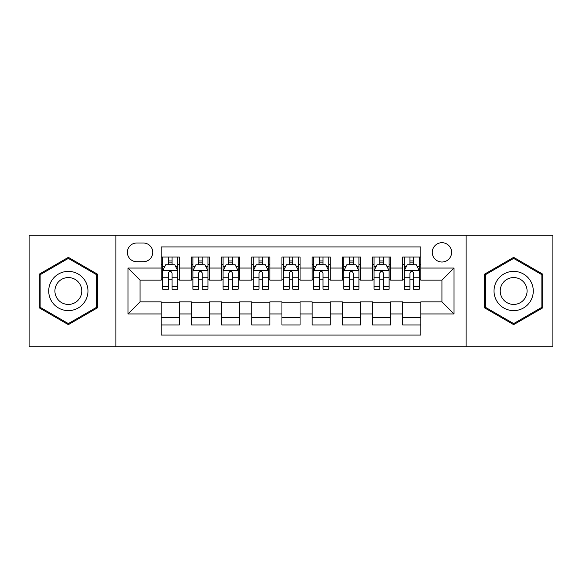 <?xml version="1.0" encoding="UTF-8"?>
<svg xmlns="http://www.w3.org/2000/svg" width="582" height="582" viewBox="0 0 582 582"><rect width="100%" height="100%" fill="white"/><g stroke="black" fill="none" stroke-linecap="round" stroke-linejoin="round"><path stroke-width="0.87" d="M441.949 242.694A9.661 9.661 0 0 0 432.288 252.355A9.661 9.661 0 0 0 441.949 262.016A9.661 9.661 0 0 0 451.61 252.355A9.661 9.661 0 0 0 441.949 242.694M466.102 346.85L552.9 346.85L552.9 235.15L466.102 235.15L466.102 346.85L115.898 346.85L115.898 235.15L29.1 235.15L29.1 346.85L115.898 346.85M420.815 257.033L402.7 257.033L402.7 268.055L390.631 268.055L390.631 280.131L402.7 280.131L402.7 268.055M390.631 268.055L390.631 257.033L372.516 257.033L372.516 268.055L360.44 268.055L360.44 280.131L372.516 280.131L372.516 268.055M360.44 268.055L360.44 257.033L342.325 257.033L342.325 268.055L330.249 268.055L330.249 280.131L342.325 280.131L342.325 268.055M330.249 268.055L330.249 257.033L312.134 257.033L312.134 268.055L300.057 268.055L300.057 280.131L312.134 280.131L312.134 268.055M300.057 268.055L300.057 257.033L281.943 257.033L281.943 268.055L269.866 268.055L269.866 280.131L281.943 280.131L281.943 268.055M269.866 268.055L269.866 257.033L251.751 257.033L251.751 268.055L239.675 268.055L239.675 280.131L251.751 280.131L251.751 268.055M239.675 268.055L239.675 257.033L221.56 257.033L221.56 268.055L209.484 268.055L209.484 280.131L221.56 280.131L221.56 268.055M209.484 268.055L209.484 257.033L191.369 257.033L191.369 280.131L179.3 280.131L179.3 257.033L161.185 257.033M161.185 324.967L179.3 324.967L179.3 301.869L191.369 301.869L191.369 324.967L209.484 324.967L209.484 301.869L221.56 301.869L221.56 313.945L209.484 313.945M221.56 313.945L221.56 324.967L239.675 324.967L239.675 301.869L251.751 301.869L251.751 313.945L239.675 313.945M251.751 313.945L251.751 324.967L269.866 324.967L269.866 301.869L281.943 301.869L281.943 313.945L269.866 313.945M281.943 313.945L281.943 324.967L300.057 324.967L300.057 301.869L312.134 301.869L312.134 313.945L300.057 313.945M312.134 313.945L312.134 324.967L330.249 324.967L330.249 301.869L342.325 301.869L342.325 313.945L330.249 313.945M342.325 313.945L342.325 324.967L360.44 324.967L360.44 301.869L372.516 301.869L372.516 313.945L360.44 313.945M372.516 313.945L372.516 324.967L390.631 324.967L390.631 301.869L402.7 301.869L402.7 313.945L390.631 313.945M136.726 261.718L143.368 261.718A9.356 9.356 0 0 0 152.731 252.355A9.356 9.356 0 0 0 143.368 243L136.726 243A9.356 9.356 0 0 0 127.371 252.355A9.356 9.356 0 0 0 136.726 261.718M466.102 235.15L115.898 235.15M420.815 268.055L420.815 246.921L161.185 246.921L161.185 280.131L140.051 280.131L140.051 301.869L161.185 301.869L161.185 335.079L420.815 335.079L420.815 301.869L441.949 301.869L441.949 280.131L420.815 280.131L420.815 268.055L454.025 268.055L454.025 313.945L420.815 313.945M161.185 313.945L127.975 313.945L127.975 268.055L161.185 268.055M402.7 313.945L402.7 324.967L420.815 324.967M161.185 264.584L162.691 264.584M168.431 264.584L172.054 264.584M177.786 264.584L179.3 264.584M161.185 279.833L162.691 279.833M168.431 279.833L172.054 279.833M177.786 279.833L179.3 279.833M161.185 302.167L179.3 302.167M161.185 317.416L179.3 317.416M191.369 279.833L192.882 279.833M198.615 279.833L202.238 279.833M207.978 279.833L209.484 279.833M191.369 264.584L192.882 264.584M198.615 264.584L202.238 264.584M207.978 264.584L209.484 264.584M191.369 302.167L209.484 302.167M191.369 317.416L209.484 317.416M221.56 302.167L239.675 302.167M221.56 317.416L239.675 317.416M221.56 264.584L223.073 264.584M228.806 264.584L232.429 264.584M238.169 264.584L239.675 264.584M221.56 279.833L223.073 279.833M228.806 279.833L232.429 279.833M238.169 279.833L239.675 279.833M251.751 302.167L269.866 302.167M251.751 317.416L269.866 317.416M251.751 264.584L253.265 264.584M258.997 264.584L262.62 264.584M268.36 264.584L269.866 264.584M251.751 279.833L253.265 279.833M258.997 279.833L262.62 279.833M268.36 279.833L269.866 279.833M281.943 302.167L300.057 302.167M281.943 317.416L300.057 317.416M281.943 264.584L283.456 264.584M289.189 264.584L292.811 264.584M298.544 264.584L300.057 264.584M281.943 279.833L283.456 279.833M289.189 279.833L292.811 279.833M298.544 279.833L300.057 279.833M312.134 302.167L330.249 302.167M312.134 317.416L330.249 317.416M312.134 264.584L313.64 264.584M319.38 264.584L323.003 264.584M328.735 264.584L330.249 264.584M312.134 279.833L313.64 279.833M319.38 279.833L323.003 279.833M328.735 279.833L330.249 279.833M342.325 302.167L360.44 302.167M342.325 317.416L360.44 317.416M342.325 264.584L343.831 264.584M349.571 264.584L353.194 264.584M358.927 264.584L360.44 264.584M342.325 279.833L343.831 279.833M349.571 279.833L353.194 279.833M358.927 279.833L360.44 279.833M372.516 302.167L390.631 302.167M372.516 317.416L390.631 317.416M372.516 264.584L374.022 264.584M379.762 264.584L383.385 264.584M389.118 264.584L390.631 264.584M372.516 279.833L374.022 279.833M379.762 279.833L383.385 279.833M389.118 279.833L390.631 279.833M402.7 302.167L420.815 302.167M402.7 317.416L420.815 317.416M402.7 264.584L404.214 264.584M409.946 264.584L413.569 264.584M419.309 264.584L420.815 264.584M402.7 279.833L404.214 279.833M409.946 279.833L413.569 279.833M419.309 279.833L420.815 279.833M140.051 280.131L127.975 268.055M140.051 301.869L127.975 313.945M454.025 268.055L441.949 280.131M454.025 313.945L441.949 301.869M68.349 324.64L97.478 307.82L97.478 274.18L68.349 257.36L39.212 274.18L39.212 307.82L68.349 324.64M542.788 274.18L513.651 257.36L484.522 274.18L484.522 307.82L513.651 324.64L542.788 307.82L542.788 274.18M172.054 260.962L168.431 260.962M177.786 286.73L172.054 286.73L172.054 289.189L177.786 289.189L177.786 270.776L174.767 264.737L165.71 264.737L162.691 270.776L162.691 289.189L168.431 289.189L168.431 286.73L162.691 286.73M162.691 270.776L162.691 257.033M177.786 270.776L177.786 257.033M168.431 264.737L168.431 257.033M172.054 257.033L172.054 264.737M172.054 286.73L172.054 273.038C170.846 270.71 169.638 270.71 168.431 273.038L168.431 286.73M68.349 271.379A19.621 19.621 0 0 0 48.721 291A19.621 19.621 0 0 0 68.349 310.621A19.621 19.621 0 0 0 87.969 291A19.621 19.621 0 0 0 68.349 271.379M68.349 277.563A13.437 13.437 0 0 0 54.912 291A13.437 13.437 0 0 0 68.349 304.437A13.437 13.437 0 0 0 81.778 291A13.437 13.437 0 0 0 68.349 277.563M96.576 307.296L68.349 323.592L40.122 307.296L40.122 274.704L68.349 258.408L96.576 274.704L96.576 307.296M496.657 281.186A19.621 19.621 0 0 0 503.837 307.994A19.621 19.621 0 0 0 530.646 300.814A19.621 19.621 0 0 0 523.465 274.006A19.621 19.621 0 0 0 496.657 281.186M502.019 284.285A13.437 13.437 0 0 0 506.937 302.633A13.437 13.437 0 0 0 525.284 297.715A13.437 13.437 0 0 0 520.373 279.367A13.437 13.437 0 0 0 502.019 284.285M541.878 274.704L541.878 307.296L513.651 323.592L485.424 307.296L485.424 274.704L513.651 258.408L541.878 274.704M202.238 260.962L198.615 260.962M207.978 286.73L202.238 286.73L202.238 289.189L207.978 289.189L207.978 270.776L204.959 264.737L195.901 264.737L192.882 270.776L192.882 289.189L198.615 289.189L198.615 286.73L192.882 286.73M192.882 270.776L192.882 257.033M207.978 270.776L207.978 257.033M198.615 264.737L198.615 257.033M202.238 257.033L202.238 264.737M202.238 286.73L202.238 273.038C201.037 270.71 199.83 270.71 198.615 273.038L198.615 286.73M232.429 260.962L228.806 260.962M238.169 286.73L232.429 286.73L232.429 289.189L238.169 289.189L238.169 270.776L235.15 264.737L226.092 264.737L223.073 270.776L223.073 289.189L228.806 289.189L228.806 286.73L223.073 286.73M223.073 270.776L223.073 257.033M238.169 270.776L238.169 257.033M228.806 264.737L228.806 257.033M232.429 257.033L232.429 264.737M232.429 286.73L232.429 273.038C231.229 270.71 230.021 270.71 228.806 273.038L228.806 286.73M262.62 260.962L258.997 260.962M268.36 286.73L262.62 286.73L262.62 289.189L268.36 289.189L268.36 270.776L265.341 264.737L256.284 264.737L253.265 270.776L253.265 289.189L258.997 289.189L258.997 286.73L253.265 286.73M253.265 270.776L253.265 257.033M268.36 270.776L268.36 257.033M258.997 264.737L258.997 257.033M262.62 257.033L262.62 264.737M262.62 286.73L262.62 273.038C261.413 270.71 260.205 270.71 258.997 273.038L258.997 286.73M292.811 260.962L289.189 260.962M298.544 286.73L292.811 286.73L292.811 289.189L298.544 289.189L298.544 270.776L295.525 264.737L286.475 264.737L283.456 270.776L283.456 289.189L289.189 289.189L289.189 286.73L283.456 286.73M283.456 270.776L283.456 257.033M298.544 270.776L298.544 257.033M289.189 264.737L289.189 257.033M292.811 257.033L292.811 264.737M292.811 286.73L292.811 273.038C291.604 270.71 290.396 270.71 289.189 273.038L289.189 286.73M323.003 260.962L319.38 260.962M328.735 286.73L323.003 286.73L323.003 289.189L328.735 289.189L328.735 270.776L325.716 264.737L316.659 264.737L313.64 270.776L313.64 289.189L319.38 289.189L319.38 286.73L313.64 286.73M313.64 270.776L313.64 257.033M328.735 270.776L328.735 257.033M319.38 264.737L319.38 257.033M323.003 257.033L323.003 264.737M323.003 286.73L323.003 273.038C321.795 270.71 320.587 270.71 319.38 273.038L319.38 286.73M353.194 260.962L349.571 260.962M358.927 286.73L353.194 286.73L353.194 289.189L358.927 289.189L358.927 270.776L355.908 264.737L346.85 264.737L343.831 270.776L343.831 289.189L349.571 289.189L349.571 286.73L343.831 286.73M343.831 270.776L343.831 257.033M358.927 270.776L358.927 257.033M349.571 264.737L349.571 257.033M353.194 257.033L353.194 264.737M353.194 286.73L353.194 273.038C351.986 270.71 350.779 270.71 349.571 273.038L349.571 286.73M383.385 260.962L379.762 260.962M389.118 286.73L383.385 286.73L383.385 289.189L389.118 289.189L389.118 270.776L386.099 264.737L377.041 264.737L374.022 270.776L374.022 289.189L379.762 289.189L379.762 286.73L374.022 286.73M374.022 270.776L374.022 257.033M389.118 270.776L389.118 257.033M379.762 264.737L379.762 257.033M383.385 257.033L383.385 264.737M383.385 286.73L383.385 273.038C382.178 270.71 380.97 270.71 379.762 273.038L379.762 286.73M413.569 260.962L409.946 260.962M419.309 286.73L413.569 286.73L413.569 289.189L419.309 289.189L419.309 270.776L416.29 264.737L407.233 264.737L404.214 270.776L404.214 289.189L409.946 289.189L409.946 286.73L404.214 286.73M404.214 270.776L404.214 257.033M419.309 270.776L419.309 257.033M409.946 264.737L409.946 257.033M413.569 257.033L413.569 264.737M413.569 286.73L413.569 273.038C412.369 270.71 411.161 270.71 409.946 273.038L409.946 286.73M191.369 313.945L179.3 313.945M191.369 268.055L179.3 268.055M177.714 270.623L162.764 270.623M162.691 266.396L164.881 266.396M175.597 266.396L177.786 266.396M168.431 277.767L162.691 277.767M177.786 277.767L172.054 277.767M172.054 262.882L168.431 262.882M207.905 270.623L192.955 270.623M192.882 266.396L195.072 266.396M205.788 266.396L207.978 266.396M198.615 277.767L192.882 277.767M207.978 277.767L202.238 277.767M202.238 262.882L198.615 262.882M238.089 270.623L223.146 270.623M223.073 266.396L225.263 266.396M235.979 266.396L238.169 266.396M228.806 277.767L223.073 277.767M238.169 277.767L232.429 277.767M232.429 262.882L228.806 262.882M268.28 270.623L253.337 270.623M253.265 266.396L255.447 266.396M266.17 266.396L268.36 266.396M258.997 277.767L253.265 277.767M268.36 277.767L262.62 277.767M262.62 262.882L258.997 262.882M298.471 270.623L283.529 270.623M283.456 266.396L285.638 266.396M296.362 266.396L298.544 266.396M289.189 277.767L283.456 277.767M298.544 277.767L292.811 277.767M292.811 262.882L289.189 262.882M328.663 270.623L313.72 270.623M313.64 266.396L315.83 266.396M326.553 266.396L328.735 266.396M319.38 277.767L313.64 277.767M328.735 277.767L323.003 277.767M323.003 262.882L319.38 262.882M358.854 270.623L343.911 270.623M343.831 266.396L346.021 266.396M356.737 266.396L358.927 266.396M349.571 277.767L343.831 277.767M358.927 277.767L353.194 277.767M353.194 262.882L349.571 262.882M389.045 270.623L374.095 270.623M374.022 266.396L376.212 266.396M386.928 266.396L389.118 266.396M379.762 277.767L374.022 277.767M389.118 277.767L383.385 277.767M383.385 262.882L379.762 262.882M419.236 270.623L404.286 270.623M404.214 266.396L406.403 266.396M417.119 266.396L419.309 266.396M409.946 277.767L404.214 277.767M419.309 277.767L413.569 277.767M413.569 262.882L409.946 262.882"/></g></svg>
